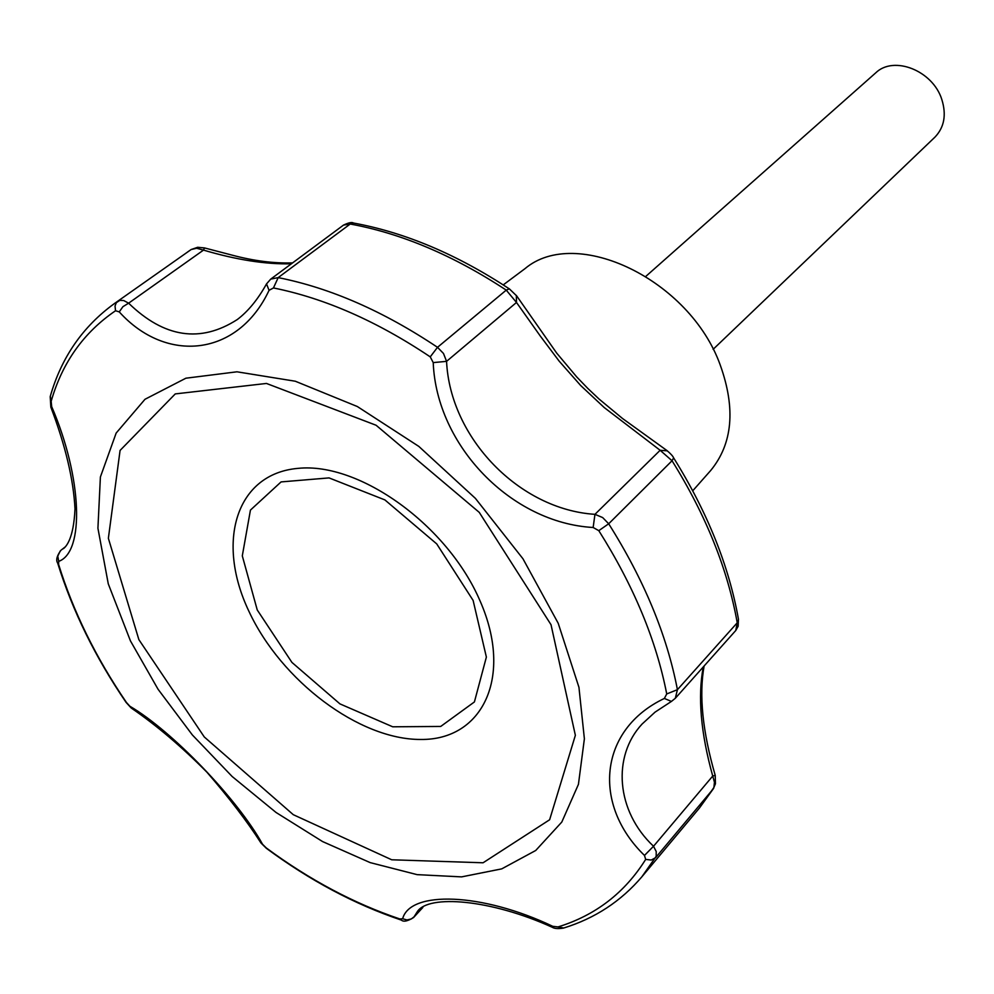 <?xml version="1.0" encoding="UTF-8"?>
<svg xmlns="http://www.w3.org/2000/svg" width="994" height="994" viewBox="0 0 994 994"><rect width="100%" height="100%" fill="white"/><g stroke="black" fill="none" stroke-linecap="round" stroke-linejoin="round"><path stroke-width="1.49" d="M593.145 527.491L598.798 530.659C633.65 585.851 656.288 640.273 666.726 693.949L664.365 698.447C598.661 729.658 592.089 804.631 644.485 855.436L645.678 859.4C624.766 892.823 595.543 915.325 558.019 926.93L552.763 926.321C482.028 892.624 410.062 890.313 402.645 918.754L399.812 918.953C354.038 903.534 309.507 879.852 266.23 847.894L262.553 844.266C237.641 799.126 171.863 730.727 129.854 706.237L126.449 702.497C95.859 657.63 73.233 611.583 58.584 564.343L58.708 561.349C84.652 552.242 82.403 477.915 51.676 406.608L51.166 401.278C62.249 362.636 83.707 332.456 115.54 310.749L119.243 311.88C166.234 363.99 238.001 356.722 269.063 290.323L273.449 287.949C324.789 298.275 377.061 321.248 430.24 356.871L433.222 362.599C436.453 445.623 511.264 522.956 593.145 527.491L594.959 514.333L660.14 450.282L667.384 450.866M516.333 295.417L516.495 302.462L540.251 335.984L559.113 361.083L580.658 385.498L604.203 407.528L660.14 450.282L672.043 460.756C705.989 515.265 727.72 569.276 737.237 622.791L735.771 630.494L738.144 626.282L738.443 619.187M503.25 284.88L524.969 268.666C575.961 225.414 689.724 279.562 720.277 365.133C735.833 408.633 732.64 443.759 710.71 470.485L692.743 490.787M673.621 457.874L672.043 460.756L608.688 523.776L602.675 517.576L594.959 514.333C519.377 509.562 450.071 437.919 446.567 361.356L433.222 362.599M558.019 926.93L563.735 928.011C594.909 918.381 620.952 901.309 641.875 876.795L656.189 856.343L656.214 851.523L653.53 846.254L712.735 776.041L715.22 775.357L715.444 783.794L713.245 788.876L655.555 857.698L651.269 860.046L645.678 859.4M644.485 855.436L653.53 846.254C616.044 811.104 612.043 756.26 642.087 724.042L655.034 712.151L671.422 701.429L664.365 698.447M671.422 701.429L675.324 698.273L677.423 689.674L737.237 622.791L738.505 619.498C729 565.946 707.393 512.109 673.696 457.998C672.975 456.209 670.689 453.699 666.85 450.481L622.542 418.511L599.096 399.079L587.727 388.343L576.793 377.012L556.677 353.081L516.669 295.901L509.462 288.956M703.267 666.937C697.614 696.67 700.77 733.038 712.735 776.041L714.438 782.191L713.916 787.484L699.453 807.998L713.692 788.267M417.418 911.535L417.381 911.573C428.6 894.289 490.924 899.334 552.291 927.29L552.763 926.321M399.812 918.953L401.365 920.109C403.576 922.072 407.639 921.214 413.566 917.537L422.525 907.621M402.645 918.754L406.968 919.935L411.317 918.965L414.088 916.791L417.381 911.573M129.854 706.237L131.568 708.25C156.443 725.309 181.529 746.593 206.827 772.102C229.266 798.02 247.233 821.529 260.751 842.639L262.553 844.266M60.299 550.9L57.776 556.118L58.708 561.349M51.676 406.608L50.868 407.229C65.467 445.672 73.506 479.555 74.997 508.878C73.643 539.407 65.828 546.837 63.38 548.7L65.082 547.06M115.54 310.749L115.031 306.003L116.335 302.685L119.777 300.387L123.666 300.511L128.624 303.182L122.933 306.674L119.243 311.88M114.347 303.605L191.134 249.544L196.626 248.251L203.509 250.103L204.503 247.928L197.669 247.282L191.134 249.544L114.347 303.605C82.763 326.554 61.417 357.43 50.309 396.246L51.166 401.278M353.802 223.078L353.479 223.029C351.988 221.96 348.67 222.644 343.502 225.104L350.223 224.023L278.183 277.612L270.728 279.115L266.529 283.899C257.819 299.517 248.078 311.395 237.305 319.534L237.467 319.409M269.063 290.323L266.529 283.899M273.449 287.949L278.183 277.612C330.368 287.962 383.473 311.197 437.509 347.316L506.244 290.124L509.313 288.856C456.967 254.414 405.018 232.472 353.479 223.029L350.223 224.023C401.576 233.441 453.575 255.483 506.244 290.124L516.495 302.462L446.567 361.356L443.486 353.479L437.509 347.316L430.24 356.871M291.354 263.795C265.982 264.466 236.696 259.906 203.509 250.103L128.624 303.182C164.246 337.774 200.477 343.228 237.305 319.534L237.355 319.496M713.12 349.329L934.894 137.184C944.288 127.394 946.599 114.795 941.79 99.4C932.794 70.611 893.755 55.192 875.702 72.873L645.914 276.307M130.463 640.931L108.271 583.838L97.921 528.236L100.394 476.996L116.161 433.061L145 399.277L185.89 378.205L236.945 371.806L295.317 381.236L357.343 406.534L418.834 446.418L475.393 498.367L522.956 558.765L558.206 623.263L578.943 687.301L584.385 738.803L578.433 784.353L561.809 822.038L535.729 850.479L501.734 868.868L461.589 876.882L417.12 874.645L370.19 862.618L322.59 841.57L276.046 812.471L232.136 776.488L192.351 734.939L158.046 689.24L130.463 640.931M666.726 693.949L677.423 689.674C666.949 635.141 644.037 579.837 608.688 523.776L598.798 530.659M266.23 847.894L266.529 848.429C309.991 880.547 354.846 904.403 401.067 920.009M57.727 563.275C72.525 610.9 95.287 657.245 126.014 702.286L126.449 702.497M58.584 564.343L57.652 563.002C55.751 560.231 56.82 556.019 60.845 550.365L65.169 546.961M248.922 611.322C281.277 680.902 359.194 739.76 420.735 739.461C482.674 740.232 513.401 676.839 480.164 601.171C447.847 525.441 359.43 461.887 297.976 468.373C236 473.728 215.748 541.829 248.922 611.322M257.247 609.968L242.3 555.857L250.438 510.096L281.078 481.916L329.039 477.903L384.902 499.92L436.726 543.904L473.119 600.426L486.377 657.084L474.411 701.938L440.702 726.452L392.717 726.8L339.923 703.876L291.925 662.414L257.247 609.968M138.874 639.639L108.371 538.301L120.075 450.431L175.267 393.91L266.454 383.448L376.092 425.246L479.245 512.37L551.024 624.717L575.364 735.324L549.62 819.764L483.072 862.78L391.735 859.785L293.292 814.695L204.279 736.964L138.874 639.639M675.324 698.273L735.771 630.494M552.304 927.29C554.478 928.669 558.168 928.943 563.387 928.11M261.049 843.074L266.417 848.354M413.566 917.537L422.86 907.435M126.064 702.373L131.109 707.902M50.197 396.618L50.843 407.192M270.728 279.115L343.502 225.104M641.875 876.795L699.453 807.998M292.584 262.888C273.934 263.472 253.892 260.925 232.434 255.222L204.503 247.928M704.112 665.992C698.857 695.117 702.559 731.572 715.22 775.37M187.68 251.917L191.258 249.469"/></g></svg>
